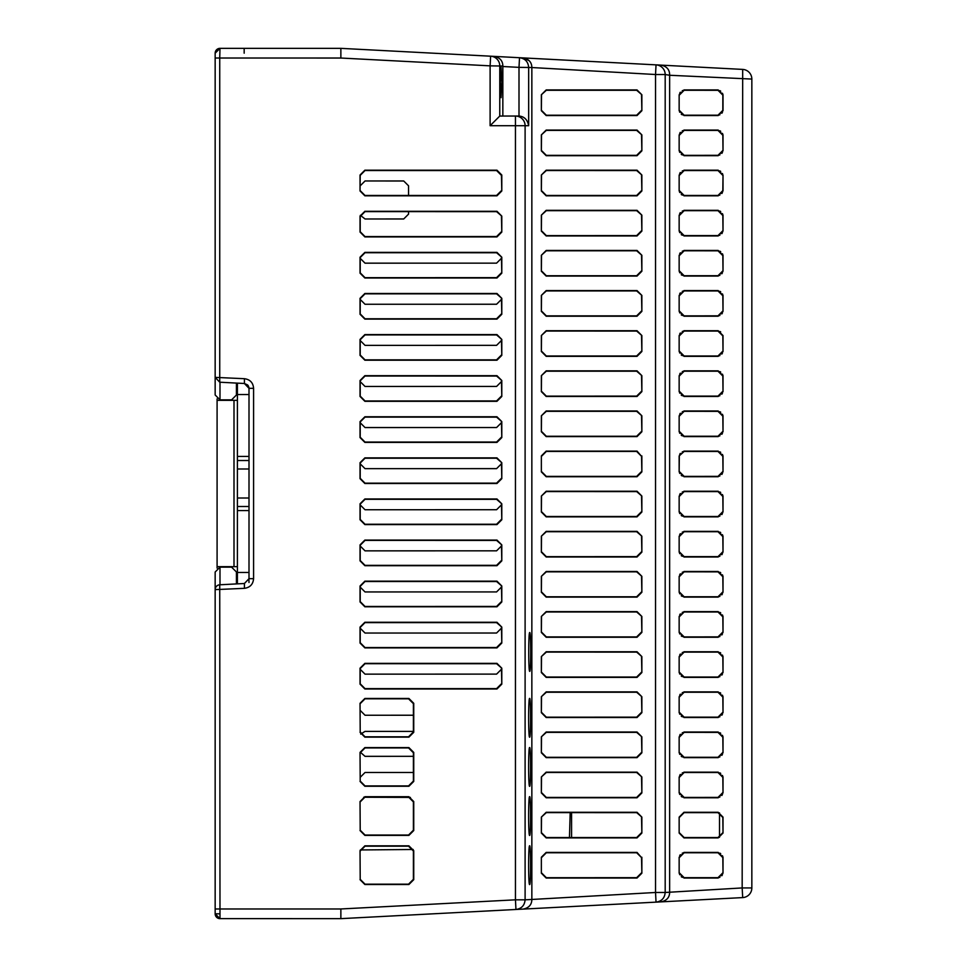 <?xml version="1.0" encoding="UTF-8"?>
<svg xmlns="http://www.w3.org/2000/svg" width="967" height="967" viewBox="0 0 967 967"><rect width="100%" height="100%" fill="white"/><g stroke="black" fill="none" stroke-linecap="round" stroke-linejoin="round"><path stroke-width="1.45" d="M340.868 909.814L340.868 915.809M340.868 57.911L340.868 57.186M215.157 82.195L215.157 66.723L215.157 82.195M246.96 48.35L219.993 48.35L244.167 48.35L219.993 48.35L215.157 53.185L215.157 377.372L244.421 378.701L244.421 383.5L249.002 388.323L249.002 578.677L244.421 583.5L219.739 584.793L219.993 918.65L215.157 913.815L215.157 908.98L215.157 913.815A4.835 4.835 0 0 0 219.993 918.65L215.157 913.815A4.835 4.835 0 0 0 219.993 918.65L215.157 913.815L219.763 913.815M340.868 910.431L340.868 918.65L219.569 918.626M515.955 57.524L490.62 56.195A9.67 9.658 93 0 1 499.77 65.853L499.77 116.052L490.112 125.71L490.112 65.853L340.868 58.032L219.739 58.02L219.993 48.35A4.835 4.835 0 0 0 215.157 53.185L219.993 48.35A4.835 4.835 0 0 0 215.157 53.185L219.993 48.35L340.868 48.35L340.868 58.032L340.868 51.251M244.421 378.701C250.078 379.499 253.136 382.702 253.584 388.323L253.584 578.677C253.076 584.322 250.03 587.537 244.421 588.335L244.421 583.5M490.62 56.195L494.173 56.388C499.854 57.549 502.743 60.752 502.84 66.022L490.112 65.853L490.62 56.195L340.868 48.35L253.294 48.35M253.173 48.35L244.167 48.35L244.167 53.185M224.67 584.539L219.739 584.793A4.835 4.835 0 0 0 215.157 589.628L215.157 908.98L340.868 908.98L340.868 918.65L656.037 902.138L340.868 918.65M215.157 66.723L215.157 58.02L219.739 58.02L219.739 382.207L244.421 383.5L219.739 382.207L215.157 377.372L215.157 249.788M249.002 582.497L248.906 579.608M215.157 232.394L215.157 230.642M215.157 356.956L215.157 363.858M215.157 204.351L215.157 97.667M215.157 66.336L215.157 73.843M215.157 230.255L215.157 227.33L215.157 230.255M215.157 224.948L215.157 223.353L215.157 224.948M215.157 203.469L215.157 205.85M215.157 113.381L215.157 154.466M215.157 741.447L215.157 691.212M215.157 736.745L215.157 629.577M215.157 900.567L215.157 847.624M219.993 48.35L218.506 48.592L219.993 48.35M215.157 364.378L215.157 394.983L219.993 399.855L231.596 399.855L236.431 395.019L236.431 383.077M215.157 198.573L215.157 205.028M215.157 200.544L215.157 94.343M215.157 230.303L215.157 227.221M215.157 225.033L215.157 222.881M215.157 766.456L215.157 853.619M215.157 893.157L215.157 785.99M215.157 734.799L215.157 741.23M215.157 610.092L215.157 607.01M215.157 604.822L215.157 602.671M236.431 583.923L236.431 571.981L231.596 567.145L219.993 567.145L215.157 572.029L215.157 589.628L244.421 588.335M237.399 468.995L249.002 468.995M237.399 498.005L249.002 498.005M253.584 388.323L249.002 388.323L248.906 387.392M248.616 386.413L247.782 385.12L248.616 386.413M247.588 384.914L244.421 383.5L247.588 384.914M723.014 471.896L718.179 476.731L683.983 476.731L679.148 471.896L679.148 455.94L683.983 451.106L718.179 451.106L723.014 455.94L723.014 471.896L722.832 456.303L717.997 451.468L684.14 451.456L718.179 451.106M679.692 473.419L679.317 471.545L684.14 476.38L717.997 476.368L722.832 471.533M723.014 431.765L718.179 436.601L683.983 436.601L679.148 431.765L679.148 415.81L683.983 410.975L718.179 410.975L723.014 415.81L723.014 431.765L722.832 416.173L717.997 411.338L684.14 411.326L718.179 410.975M679.692 433.289L679.317 431.415L684.14 436.25L717.997 436.238L722.832 431.403M723.014 391.635L718.179 396.47L683.983 396.47L679.148 391.635L679.148 375.68L683.983 370.845L718.179 370.845L723.014 375.68L723.014 391.635L722.832 376.042L717.997 371.207L684.14 371.195L718.179 370.845M679.692 393.158L679.317 391.284L684.14 396.119L717.997 396.107L722.832 391.272M723.014 351.505L718.179 356.339L683.983 356.339L679.148 351.505L679.148 335.549L683.983 330.714L718.179 330.714L723.014 335.549L723.014 351.505L722.832 335.912L717.997 331.077L684.14 331.065L718.179 330.714M679.692 353.028L679.317 351.154L684.14 355.989L717.997 355.977L722.832 351.142M723.014 311.374L718.179 316.209L683.983 316.209L679.148 311.374L679.148 295.418L683.983 290.584L718.179 290.584L723.014 295.418L723.014 311.374L722.832 295.781L717.997 290.946L684.14 290.934L718.179 290.584M679.692 312.897L679.317 311.023L684.14 315.858L717.997 315.846L722.832 311.011M723.014 271.243L718.179 276.079L683.983 276.079L679.148 271.243L679.148 255.288L683.983 250.453L718.179 250.453L723.014 255.288L723.014 271.243L722.832 255.651L717.997 250.816L684.14 250.804L718.179 250.453M679.692 272.767L679.317 270.893L684.14 275.728L717.997 275.716L722.832 270.881M723.014 231.113L718.179 235.948L683.983 235.948L679.148 231.113L679.148 215.157L683.983 210.322L718.179 210.322L723.014 215.157L723.014 231.113L722.832 215.52L717.997 210.685L684.14 210.673L718.179 210.322M679.692 232.636L679.317 230.762L684.14 235.597L717.997 235.585L722.832 230.75M722.458 173.516L722.832 175.39L717.997 170.555L684.14 170.543L718.179 170.192L723.014 175.027L723.014 190.982L718.179 195.817L683.983 195.817L679.148 190.982L679.148 175.027L679.148 190.982M679.692 192.506L679.317 190.632L684.14 195.467L717.997 195.455L722.832 190.62L723.014 175.027M723.014 150.852L718.179 155.687L683.983 155.687L679.148 150.852L679.148 134.897L683.983 130.061L718.179 130.061L723.014 134.897L723.014 150.852L722.832 135.259L717.997 130.424L684.14 130.412L718.179 130.061M679.692 152.375L679.317 150.501L684.14 155.336L717.997 155.324L722.832 150.489M679.148 94.766L683.983 89.931L718.179 89.931L723.014 94.766L723.014 110.721L718.179 115.556L683.983 115.556L679.148 110.721L679.148 94.766L679.148 110.721M679.692 112.245L679.317 110.371L684.14 115.206L717.997 115.194L722.832 110.359L722.832 95.129L717.997 90.294L684.14 90.282L718.179 89.931M723.014 873.201L718.179 878.036L683.983 878.036L679.148 873.201L679.148 857.245L683.983 852.411L718.179 852.411L723.014 857.245L723.014 873.201L722.832 857.608L717.997 852.773L684.14 852.761L718.179 852.411M679.692 874.724L679.317 872.85L684.14 877.685L717.997 877.673L722.832 872.838M723.014 833.071L718.179 837.906L683.983 837.906L679.148 833.071L679.148 817.115L683.983 812.28L718.179 812.28L723.014 817.115L723.014 833.071L722.832 817.478L717.997 812.643L684.14 812.631L679.317 817.466M679.317 832.72L684.14 837.555L717.997 837.543L722.832 832.708M723.014 792.94L718.179 797.775L683.983 797.775L679.148 792.94L679.148 776.984L683.983 772.149L718.179 772.149L723.014 776.984L723.014 792.94L722.832 777.347L717.997 772.512L684.14 772.5L718.179 772.149M679.692 794.463L679.317 792.589L684.14 797.424L717.997 797.412L722.832 792.577M723.014 752.809L718.179 757.644L683.983 757.644L679.148 752.809L679.148 736.854L683.983 732.019L718.179 732.019L723.014 736.854L723.014 752.809L722.832 737.217L717.997 732.382L684.14 732.37L718.179 732.019M679.692 754.333L679.317 752.459L684.14 757.294L717.997 757.282L722.832 752.447M723.014 712.679L718.179 717.514L683.983 717.514L679.148 712.679L679.148 696.723L683.983 691.889L718.179 691.889L723.014 696.723L723.014 712.679L722.832 697.086L717.997 692.251L684.14 692.239L718.179 691.889M679.692 714.202L679.317 712.328L684.14 717.163L717.997 717.151L722.832 712.316M723.014 672.548L718.179 677.383L683.983 677.383L679.148 672.548L679.148 656.593L683.983 651.758L718.179 651.758L723.014 656.593L723.014 672.548L722.832 656.956L717.997 652.121L684.14 652.109L718.179 651.758M679.692 674.072L679.317 672.198L684.14 677.033L717.997 677.021L722.832 672.186M723.014 632.418L718.179 637.253L683.983 637.253L679.148 632.418L679.148 616.462L683.983 611.627L718.179 611.627L723.014 616.462L723.014 632.418L722.832 616.825L717.997 611.99L684.14 611.978L718.179 611.627M679.692 633.941L679.317 632.067L684.14 636.902L717.997 636.89L722.832 632.055M723.014 592.288L718.179 597.122L683.983 597.122L679.148 592.288L679.148 576.332L683.983 571.497L718.179 571.497L723.014 576.332L723.014 592.288L722.832 576.695L717.997 571.86L684.14 571.848L718.179 571.497M679.692 593.811L679.317 591.937L684.14 596.772L717.997 596.76L722.832 591.925M723.014 552.157L718.179 556.992L683.983 556.992L679.148 552.157L679.148 536.202L683.983 531.366L718.179 531.366L723.014 536.202L723.014 552.157L722.832 536.564L717.997 531.729L684.14 531.717L718.179 531.366M679.692 553.68L679.317 551.806L684.14 556.641L717.997 556.629L722.832 551.794M723.014 512.027L718.179 516.861L683.983 516.861L679.148 512.027L679.148 496.071L683.983 491.236L718.179 491.236L723.014 496.071L723.014 512.027L722.832 496.434L717.997 491.599L684.14 491.587L718.179 491.236M679.692 513.55L679.317 511.676L684.14 516.511L717.997 516.499L722.832 511.664M529.626 845.799C530.919 844.578 530.931 885.591 529.626 884.551C528.32 885.82 528.296 844.711 529.626 845.799M529.723 632.575C531.028 631.354 531.04 672.367 529.723 671.328C528.417 672.597 528.405 631.487 529.723 632.575M529.626 698.428C530.919 697.207 530.931 738.22 529.626 737.18C528.32 738.45 528.296 697.34 529.626 698.428M529.626 747.551C530.919 746.331 530.931 787.343 529.626 786.304C528.32 787.573 528.296 746.464 529.626 747.551M529.626 796.675C530.919 795.454 530.931 836.467 529.626 835.428C528.32 836.697 528.296 795.587 529.626 796.675M501.063 66.723L501.873 82.195L501.063 97.667L500.253 82.195L501.063 66.723M719.859 732.756L720.681 733.191M722.458 735.343L723.014 736.854M722.458 754.32L721.878 755.336M719.859 756.907L718.13 757.282M683.983 757.644L685.156 757.294M682.291 756.919L681.264 756.339M679.692 735.331L680.272 734.316M682.291 732.744L684.14 732.37L679.317 737.205M719.859 652.495L720.681 652.93M722.458 655.082L723.014 656.593M722.458 674.059L721.878 675.075M719.859 676.646L718.13 677.021M683.983 677.383L685.156 677.033M682.291 676.658L681.264 676.078M679.692 655.07L680.272 654.055M682.291 652.483L684.14 652.109L679.317 656.944M719.859 572.234L720.681 572.669M722.458 574.821L723.014 576.332M722.458 593.798L721.878 594.814M719.859 596.385L718.13 596.76M683.983 597.122L685.156 596.772M682.291 596.397L681.264 595.817M679.692 574.809L680.272 573.794M682.291 572.222L684.14 571.848L679.317 576.683M719.859 491.973L720.681 492.408M722.458 494.56L723.014 496.071M722.458 513.537L721.878 514.553M719.859 516.124L718.13 516.499M683.983 516.861L687.525 516.511M682.291 516.136L681.264 515.556M679.692 494.548L680.272 493.533M682.291 491.961L684.14 491.587L679.317 496.422M719.859 411.712L720.681 412.147M722.458 414.299L723.014 415.81M722.458 433.276L721.878 434.292M719.859 435.863L718.13 436.238M683.983 436.601L687.525 436.25M682.291 435.875L681.264 435.295M679.692 414.287L680.272 413.272M682.291 411.7L684.14 411.326L679.317 416.161M719.859 331.451L720.681 331.886M722.458 353.015L721.878 354.031M719.859 355.602L718.13 355.977M683.983 356.339L685.156 355.989M682.291 355.614L681.264 355.034M679.692 334.026L680.272 333.011M682.291 331.439L684.14 331.065L679.317 335.9M719.859 251.19L720.681 251.625M722.458 253.777L723.014 255.288M722.458 272.754L721.878 273.77M719.859 275.341L718.13 275.716M683.983 276.079L685.156 275.728M682.291 275.353L681.264 274.773M679.692 253.765L680.272 252.75M682.291 251.178L684.14 250.804L679.317 255.639M719.859 170.929L720.681 171.364M722.458 192.493L721.878 193.509M719.859 195.08L718.13 195.455M683.983 195.817L685.156 195.467M682.291 195.092L681.264 194.512M679.692 173.504L680.272 172.489M682.291 170.917L684.14 170.543L679.317 175.378M719.859 90.668L720.681 91.103M722.458 93.255L723.014 94.766M722.458 112.232L721.878 113.248M719.859 114.819L718.13 115.194M683.983 115.556L685.156 115.206M682.291 114.831L681.264 114.251M679.692 93.243L680.272 92.228M682.291 90.656L684.14 90.282L679.317 95.117M719.859 130.799L720.681 131.234M722.458 133.386L723.014 134.897M722.458 152.363L721.878 153.378M719.859 154.95L718.13 155.324M683.983 155.687L685.156 155.336M682.291 154.962L681.264 154.382M679.692 133.373L680.272 132.358M682.291 130.787L684.14 130.412L679.317 135.247M719.859 211.06L720.681 211.495M722.458 213.647L723.014 215.157M722.458 232.624L721.878 233.639M719.859 235.211L718.13 235.585M683.983 235.948L685.156 235.597M682.291 235.223L681.264 234.643M679.692 213.634L680.272 212.619M682.291 211.048L684.14 210.673L679.317 215.508M719.859 291.321L720.681 291.756M722.458 293.908L723.014 295.418M722.458 312.885L721.878 313.9M719.859 315.472L718.13 315.846M683.983 316.209L685.156 315.858M682.291 315.484L681.264 314.904M679.692 293.895L680.272 292.88M682.291 291.309L684.14 290.934L679.317 295.769M719.859 371.582L720.681 372.017M722.458 374.169L723.014 375.68M722.458 393.146L721.878 394.161M719.859 395.733L718.13 396.107M683.983 396.47L685.156 396.119M682.291 395.745L681.264 395.165M679.692 374.156L680.272 373.141M682.291 371.57L684.14 371.195L679.317 376.03M719.859 451.843L720.681 452.278M722.458 454.43L723.014 455.94M722.458 473.407L721.878 474.422M719.859 475.994L718.13 476.368M683.983 476.731L687.525 476.38M682.291 476.006L681.264 475.426M679.692 454.417L680.272 453.402M682.291 451.831L684.14 451.456L679.148 455.94M719.859 532.104L720.681 532.539M722.458 534.691L723.014 536.202M722.458 553.668L721.878 554.683M719.859 556.255L718.13 556.629M683.983 556.992L685.156 556.641M682.291 556.267L681.264 555.687M679.692 534.678L680.272 533.663M682.291 532.092L684.14 531.717L679.317 536.552M719.859 612.365L720.681 612.8M722.458 614.952L723.014 616.462M722.458 633.929L721.878 634.944M719.859 636.516L718.13 636.89M683.983 637.253L685.156 636.902M682.291 636.528L681.264 635.948M679.692 614.939L680.272 613.924M682.291 612.353L684.14 611.978L679.317 616.813M719.859 692.626L720.681 693.061M722.458 695.213L723.014 696.723M722.458 714.19L721.878 715.205M719.859 716.777L718.13 717.151M683.983 717.514L685.156 717.163M682.291 716.789L681.264 716.209M679.692 695.2L680.272 694.185M682.291 692.614L684.14 692.239L679.317 697.074M719.859 772.887L720.681 773.322M722.458 775.474L723.014 776.984M722.458 794.451L721.878 795.466M719.859 797.038L718.13 797.412M683.983 797.775L685.156 797.424M682.291 797.05L681.264 796.47M679.692 775.461L680.272 774.446M682.291 772.875L684.14 772.5L679.317 777.335M722.458 874.712L721.878 875.727M719.859 877.299L718.13 877.673M683.983 878.036L685.156 877.685M682.291 877.311L681.264 876.731M679.692 855.722L680.272 854.707M682.291 853.136L684.14 852.761L679.317 857.596M719.859 853.148L720.681 853.583M722.458 855.735L723.014 857.245M679.148 471.896L679.317 456.291M679.148 175.027L683.983 170.192L718.179 170.192M401.136 51.505L413.538 52.158M541.52 456.279L546.343 451.444L636.673 451.456L641.52 456.291L641.87 471.896L637.035 476.731L546.186 476.731L541.351 471.896L541.351 455.94L541.351 471.896M541.52 471.558L546.343 476.393L636.673 476.38L641.52 471.545M641.52 416.161L641.87 431.765L641.87 415.81L636.673 411.326L546.343 411.313L541.351 415.81L541.351 431.765L541.52 416.148M541.52 431.427L546.343 436.262L636.673 436.25L641.52 431.415M641.52 376.03L641.87 391.635L641.87 375.68L636.673 371.195L546.343 371.183L541.351 375.68L541.351 391.635L541.52 376.018M541.52 391.297L546.343 396.132L636.673 396.119L641.52 391.284M641.52 335.9L641.87 351.505L641.87 335.549L636.673 331.065L546.343 331.052L541.351 335.549L541.351 351.505L541.52 335.887M541.52 351.166L546.343 356.001L636.673 355.989L641.52 351.154M641.52 295.769L641.87 311.374L641.87 295.418L636.673 290.934L546.343 290.922L541.351 295.418L541.351 311.374L541.52 295.757M541.52 311.036L546.343 315.871L636.673 315.858L641.52 311.023M641.52 255.639L641.87 271.243L641.87 255.288L636.673 250.804L546.343 250.791L541.351 255.288L541.351 271.243L541.52 255.626M541.52 270.905L546.343 275.74L636.673 275.728L641.52 270.893M641.52 215.508L641.87 231.113L641.87 215.157L636.673 210.673L546.343 210.661L541.351 215.157L541.351 231.113L541.52 215.496M541.52 230.775L546.343 235.61L636.673 235.597L641.52 230.762M641.52 175.378L641.87 190.982L641.87 175.027L636.673 170.543L546.343 170.53L541.351 175.027L541.351 190.982L541.52 175.365M541.52 190.644L546.343 195.479L636.673 195.467L641.52 190.632M641.52 135.247L641.87 150.852L641.87 134.897L636.673 130.412L546.343 130.4L541.351 134.897L541.351 150.852L541.52 135.235M541.52 150.514L546.343 155.349L636.673 155.336L641.52 150.501M641.52 95.117L641.87 110.721L641.87 94.766L636.673 90.282L546.343 90.269L541.351 94.766L541.351 110.721L541.52 95.104M541.52 110.383L546.343 115.218L636.673 115.206L641.52 110.371M541.52 857.584L546.343 852.749L636.673 852.761L641.52 857.596L641.87 873.201L637.035 878.036L546.186 878.036L541.351 873.201L541.351 857.245L541.351 873.201M541.52 872.863L546.343 877.698L636.673 877.685L641.52 872.85M641.52 817.466L641.87 833.071L641.87 817.115L636.673 812.631L546.343 812.618L541.351 817.115L541.351 833.071L541.52 817.453M541.52 832.732L546.343 837.567L636.673 837.555L641.52 832.72M641.52 777.335L641.87 792.94L641.87 776.984L636.673 772.5L546.343 772.488L541.351 776.984L541.351 792.94L541.52 777.323M541.52 792.602L546.343 797.437L636.673 797.424L641.52 792.589M641.52 737.205L641.87 752.809L641.87 736.854L636.673 732.37L546.343 732.357L541.351 736.854L541.351 752.809L541.52 737.192M541.52 752.471L546.343 757.306L636.673 757.294L641.52 752.459M641.52 697.074L641.87 712.679L641.87 696.723L636.673 692.239L546.343 692.227L541.351 696.723L541.351 712.679L541.52 697.062M541.52 712.341L546.343 717.176L636.673 717.163L641.52 712.328M641.52 656.944L641.87 672.548L641.87 656.593L636.673 652.109L546.343 652.096L541.351 656.593L541.351 672.548L541.52 656.931M541.52 672.21L546.343 677.045L636.673 677.033L641.52 672.198M641.52 616.813L641.87 632.418L641.87 616.462L636.673 611.978L546.343 611.966L541.351 616.462L541.351 632.418L541.52 616.801M541.52 632.08L546.343 636.915L636.673 636.902L641.52 632.067M641.52 576.683L641.87 592.288L641.87 576.332L636.673 571.848L546.343 571.835L541.351 576.332L541.351 592.288L541.52 576.67M541.52 591.949L546.343 596.784L636.673 596.772L641.52 591.937M641.52 536.552L641.87 552.157L641.87 536.202L636.673 531.717L546.343 531.705L541.351 536.202L541.351 552.157L541.52 536.54M541.52 551.819L546.343 556.654L636.673 556.641L641.52 551.806M641.52 496.422L641.87 512.027L641.87 496.071L636.673 491.587L546.343 491.574L541.351 496.071L541.351 512.027L541.52 496.409M541.52 511.688L546.343 516.523L636.673 516.511L641.52 511.676M360.038 190.982L360.207 175.365L365.03 170.53L496.591 170.555L501.438 175.39L501.8 190.982L496.965 195.817L364.873 195.817L360.038 190.982L360.038 175.027L364.873 170.192L496.965 170.192L501.8 175.027L501.8 190.982M360.207 190.644L365.03 195.479L496.591 195.455L501.438 190.62M501.438 216.487L501.8 232.08L501.8 216.125L496.591 211.652L365.03 211.628L360.207 216.463L360.207 231.742L365.03 236.577L496.591 236.552L501.438 231.717M501.438 257.585L501.8 273.178L501.8 257.222L496.591 252.75L365.03 252.725L360.207 257.56L360.207 272.839L365.03 277.674L496.591 277.65L501.438 272.815M501.438 298.682L501.8 314.275L501.8 298.32L496.591 293.847L365.03 293.823L360.207 298.658L360.207 313.937L365.03 318.772L496.591 318.747L501.438 313.912M501.438 339.78L501.8 355.373L501.8 339.417L496.591 334.945L365.03 334.92L360.207 339.755L360.207 355.034L365.03 359.869L496.591 359.845L501.438 355.01M501.438 380.877L501.8 396.47L501.8 380.514L496.591 376.042L365.03 376.018L360.207 380.853L360.207 396.132L365.03 400.967L496.591 400.942L501.438 396.107M501.438 421.975L501.8 437.567L501.8 421.612L496.591 417.14L365.03 417.115L360.207 421.95L360.207 437.229L365.03 442.064L496.591 442.04L501.438 437.205M501.438 463.072L501.8 478.665L501.8 462.709L496.591 458.237L365.03 458.213L360.207 463.048L360.207 478.327L365.03 483.162L496.591 483.137L501.438 478.302M501.438 504.17L501.8 519.763L501.8 503.807L496.591 499.335L365.03 499.31L360.207 504.145L360.207 519.424L365.03 524.259L496.591 524.235L501.438 519.4M501.438 545.267L501.8 560.86L501.8 544.904L496.591 540.432L365.03 540.408L360.207 545.243L360.207 560.522L365.03 565.357L496.591 565.332L501.438 560.497M501.438 586.365L501.8 601.957L501.8 586.002L496.591 581.53L365.03 581.505L360.207 586.34L360.207 601.619L365.03 606.454L496.591 606.43L501.438 601.595M501.438 627.462L501.8 643.055L501.8 627.099L496.591 622.627L365.03 622.603L360.207 627.438L360.207 642.717L365.03 647.552L496.591 647.527L501.438 642.692M501.438 668.56L501.8 684.153L501.8 668.197L496.591 663.725L365.03 663.7L360.207 668.535L360.207 683.814L365.03 688.649L496.591 688.625L501.438 683.79M360.207 703.638L365.043 698.803L408.558 698.815L413.392 703.65L413.392 731.959L408.558 736.794L365.043 736.806L360.207 731.971L360.038 703.299L360.207 731.971M360.207 752.761L365.043 747.926L408.558 747.938L413.392 752.773L413.392 781.082L408.558 785.917L365.043 785.929L360.207 781.094L360.038 752.423L360.207 781.094M360.207 801.885L365.043 797.05L408.558 797.062L413.392 801.897L413.392 830.206L408.558 835.041L365.043 835.053L360.207 830.218L360.038 801.546L360.207 830.218M360.207 851.008L365.043 846.173L408.558 846.185L413.392 851.02L413.392 879.329L408.558 884.164L365.043 884.176L360.207 879.341L360.038 850.67L360.207 879.341M742.68 897.594A9.67 9.67 0 0 0 751.842 887.936A9.67 9.67 0 0 1 742.68 897.594L660.981 901.873L742.68 897.594L742.173 887.936L751.842 887.936L751.842 79.064L669.648 75.269L669.648 892.239C669.563 897.497 666.674 900.7 660.981 901.873L656.037 902.138L655.529 892.481L531.85 899.467L531.85 67.533L655.529 74.519L656.037 64.862L742.68 69.406A9.67 9.67 0 0 1 751.842 79.064A9.67 9.67 0 0 0 742.68 69.406L742.173 887.936L665.187 892.481C664.68 898.113 661.633 901.329 656.037 902.138M679.148 415.81L679.148 431.765M679.148 375.68L679.148 391.635M679.148 335.549L679.148 351.505M679.148 295.418L679.148 311.374M679.148 255.288L679.148 271.243M679.148 215.157L679.148 231.113M679.148 134.897L679.148 150.852M679.148 857.245L679.148 873.201M679.148 817.115L679.148 833.071M679.148 776.984L679.148 792.94M679.148 736.854L679.148 752.809M679.148 696.723L679.148 712.679M679.148 656.593L679.148 672.548M679.148 616.462L679.148 632.418M679.148 576.332L679.148 592.288M679.148 536.202L679.148 552.157M679.148 496.071L679.148 512.027M494.173 56.388L656.037 64.862A9.67 9.658 93 0 1 665.187 74.519L655.529 74.519L655.529 892.481L665.187 892.481L665.187 74.519L669.648 75.269M360.703 734.098L365.03 731.39L413.392 731.403M360.244 752.133L365.03 756.339L413.392 756.327M360.207 710.407L365.03 715.242L413.392 715.229M501.438 669.285L496.591 674.12L365.03 674.144L360.207 669.309M501.438 628.187L496.591 633.022L365.03 633.047L360.207 628.212M501.438 587.09L496.591 591.925L365.03 591.949L360.207 587.114M501.438 545.992L496.591 550.827L365.03 550.852L360.207 546.017M501.438 504.895L496.591 509.73L365.03 509.754L360.207 504.919M501.438 463.797L496.591 468.632L365.03 468.657L360.207 463.822M501.438 422.7L496.591 427.535L365.03 427.559L360.207 422.724M501.438 381.602L496.591 386.437L365.03 386.462L360.207 381.627M501.438 340.505L496.591 345.34L365.03 345.364L360.207 340.529M501.438 299.407L496.591 304.242L365.03 304.267L360.207 299.432M501.438 258.31L496.591 263.145L365.03 263.169L360.207 258.334M408.558 195.467L408.558 185.821L403.723 180.986L365.043 180.974L360.207 185.809M360.353 215.303L365.043 218.977L403.723 218.965L408.558 214.13L408.558 211.64M363.689 797.243L410.407 797.424M360.207 777.323L365.03 772.488L413.392 772.5M541.351 455.94L546.186 451.106L637.035 451.106L641.52 456.291M541.351 415.81L546.186 410.975L637.035 410.975L641.87 415.81M641.87 431.765L637.035 436.601L546.186 436.601L541.351 431.765M541.351 375.68L546.186 370.845L637.035 370.845L641.87 375.68M641.87 391.635L637.035 396.47L546.186 396.47L541.351 391.635M541.351 335.549L546.186 330.714L637.035 330.714L641.87 335.549M641.87 351.505L637.035 356.339L546.186 356.339L541.351 351.505M541.351 295.418L546.186 290.584L637.035 290.584L641.87 295.418M641.87 311.374L637.035 316.209L546.186 316.209L541.351 311.374M541.351 255.288L546.186 250.453L637.035 250.453L641.87 255.288M641.87 271.243L637.035 276.079L546.186 276.079L541.351 271.243M541.351 215.157L546.186 210.322L637.035 210.322L641.87 215.157M641.87 231.113L637.035 235.948L546.186 235.948L541.351 231.113M541.351 175.027L546.186 170.192L637.035 170.192L641.87 175.027M641.87 190.982L637.035 195.817L546.186 195.817L541.351 190.982M541.351 134.897L546.186 130.061L637.035 130.061L641.87 134.897M641.87 150.852L637.035 155.687L546.186 155.687L541.351 150.852M541.351 94.766L546.186 89.931L637.035 89.931L641.87 94.766M641.87 110.721L637.035 115.556L546.186 115.556L541.351 110.721M541.351 857.245L546.186 852.411L637.035 852.411L641.52 857.596M541.351 817.115L546.186 812.28L637.035 812.28L641.87 817.115M641.87 833.071L637.035 837.906L546.186 837.906L541.351 833.071M541.351 776.984L546.186 772.149L637.035 772.149L641.87 776.984M641.87 792.94L637.035 797.775L546.186 797.775L541.351 792.94M541.351 736.854L546.186 732.019L637.035 732.019L641.87 736.854M641.87 752.809L637.035 757.644L546.186 757.644L541.351 752.809M541.351 696.723L546.186 691.889L637.035 691.889L641.87 696.723M641.87 712.679L637.035 717.514L546.186 717.514L541.351 712.679M541.351 656.593L546.186 651.758L637.035 651.758L641.87 656.593M641.87 672.548L637.035 677.383L546.186 677.383L541.351 672.548M541.351 616.462L546.186 611.627L637.035 611.627L641.87 616.462M641.87 632.418L637.035 637.253L546.186 637.253L541.351 632.418M541.351 576.332L546.186 571.497L637.035 571.497L641.87 576.332M641.87 592.288L637.035 597.122L546.186 597.122L541.351 592.288M541.351 536.202L546.186 531.366L637.035 531.366L641.87 536.202M641.87 552.157L637.035 556.992L546.186 556.992L541.351 552.157M541.351 496.071L546.186 491.236L637.035 491.236L641.87 496.071M641.87 512.027L637.035 516.861L546.186 516.861L541.351 512.027M501.8 232.08L496.965 236.915L364.873 236.915L360.038 232.08L360.038 216.125L364.873 211.29L496.965 211.29L501.8 216.125M501.8 273.178L496.965 278.012L364.873 278.012L360.038 273.178L360.038 257.222L364.873 252.387L496.965 252.387L501.8 257.222M501.8 314.275L496.965 319.11L364.873 319.11L360.038 314.275L360.038 298.32L364.873 293.485L496.965 293.485L501.8 298.32M501.8 355.373L496.965 360.207L364.873 360.207L360.038 355.373L360.038 339.417L364.873 334.582L496.965 334.582L501.8 339.417M501.8 396.47L496.965 401.305L364.873 401.305L360.038 396.47L360.038 380.514L364.873 375.68L496.965 375.68L501.8 380.514M501.8 437.567L496.965 442.402L364.873 442.402L360.038 437.567L360.038 421.612L364.873 416.777L496.965 416.777L501.8 421.612M501.8 478.665L496.965 483.5L364.873 483.5L360.038 478.665L360.038 462.709L364.873 457.875L496.965 457.875L501.8 462.709M501.8 519.763L496.965 524.597L364.873 524.597L360.038 519.763L360.038 503.807L364.873 498.972L496.965 498.972L501.8 503.807M501.8 560.86L496.965 565.695L364.873 565.695L360.038 560.86L360.038 544.904L364.873 540.07L496.965 540.07L501.8 544.904M501.8 601.957L496.965 606.793L364.873 606.793L360.038 601.957L360.038 586.002L364.873 581.167L496.965 581.167L501.8 586.002M501.8 643.055L496.965 647.89L364.873 647.89L360.038 643.055L360.038 627.099L364.873 622.264L496.965 622.264L501.8 627.099M501.8 684.153L496.965 688.987L364.873 688.987L360.038 684.153L360.038 668.197L364.873 663.362L496.965 663.362L501.8 668.197M360.038 703.299L364.873 698.464L408.908 698.464L413.743 703.299L413.743 732.309L408.908 737.144L364.873 737.144L360.038 732.309M360.038 752.423L364.873 747.588L408.908 747.588L413.743 752.423L413.743 781.433L408.908 786.268L364.873 786.268L360.038 781.433M360.038 801.546L364.873 796.711L408.908 796.711L413.743 801.546L413.743 830.556L408.908 835.391L364.873 835.391L360.038 830.556M360.038 850.67L364.873 845.835L408.908 845.835L413.743 850.67L413.743 879.68L408.908 884.515L364.873 884.515L360.038 879.68M502.84 116.04L502.84 66.518L519.001 67.364L519.509 57.718C525.105 58.516 528.163 61.743 528.659 67.388L528.659 125.71L525.105 125.71L525.105 899.818L531.85 899.467C531.765 904.713 528.876 907.928 523.183 909.101M528.659 125.71C527.511 119.69 524.283 116.463 519.001 116.052L515.447 116.04A9.67 9.658 90 0 1 525.105 125.71L515.447 125.71L515.447 899.818L525.105 899.818C524.597 905.45 521.551 908.666 515.955 909.476L515.447 899.818L340.868 908.968M660.981 65.127C666.662 66.288 669.551 69.491 669.648 74.761M519.001 116.052L519.001 67.364L531.85 67.509C531.753 62.275 528.864 59.072 523.183 57.899L529.142 60.667M641.87 471.896L641.87 455.94M641.87 873.201L641.87 857.245M499.77 116.052L515.447 116.04L515.447 125.71L490.112 125.71M518.493 116.04L515.447 116.04M249.002 510.576L237.399 510.576M249.002 572.464L237.399 572.464L237.399 394.536L249.002 394.536M237.399 583.875L237.399 572.464M237.399 383.125L237.399 394.536M249.002 456.424L237.399 456.424M217.091 568.125L217.091 398.875M237.399 400.338L217.091 400.338M234.002 400.338L234.002 566.662L217.091 566.662M234.002 566.662L237.399 566.662M571.57 812.631L571.57 837.555M719.521 837.301L719.521 812.884M215.157 58.02L215.157 377.372M253.584 578.677L249.002 578.677L249.002 388.541M219.993 399.855L219.993 382.219M219.993 584.781L219.993 567.145M215.157 612.184L215.157 610.431M237.399 460.51L249.002 460.51M249.002 506.503L237.399 506.503M244.167 48.35L246.271 48.35M249.196 48.35L251.589 48.35M215.157 377.335L219.739 382.207M215.157 224.151L215.157 226.218M215.157 228.949L215.157 232.032M215.157 226.447L215.157 225.553M215.157 200.157L215.157 198.404M215.157 70.917L215.157 68.536M215.157 606.236L215.157 605.342M215.157 603.94L215.157 606.007M215.157 608.739L215.157 611.821M215.157 739.67L215.157 742.052M215.157 736.358L215.157 734.606M215.157 896.083L215.157 898.464M215.157 891.018L215.157 894.463M215.157 897.859L215.157 899.262M215.157 763.531L215.157 761.15M215.157 75.982L215.157 72.537M215.157 70.035L215.157 69.31M215.157 68.355L215.157 69.141M215.157 356.569L215.157 358.261M215.157 361.658L215.157 363.06M215.157 359.881L215.157 362.262M215.157 768.596L215.157 765.151M215.157 762.649L215.157 761.923M215.157 760.969L215.157 761.754M215.157 896.965L215.157 897.69M215.157 740.553L215.157 741.278M360.328 849.945L413.151 849.485M569.466 837.555L570.179 812.631"/></g></svg>
